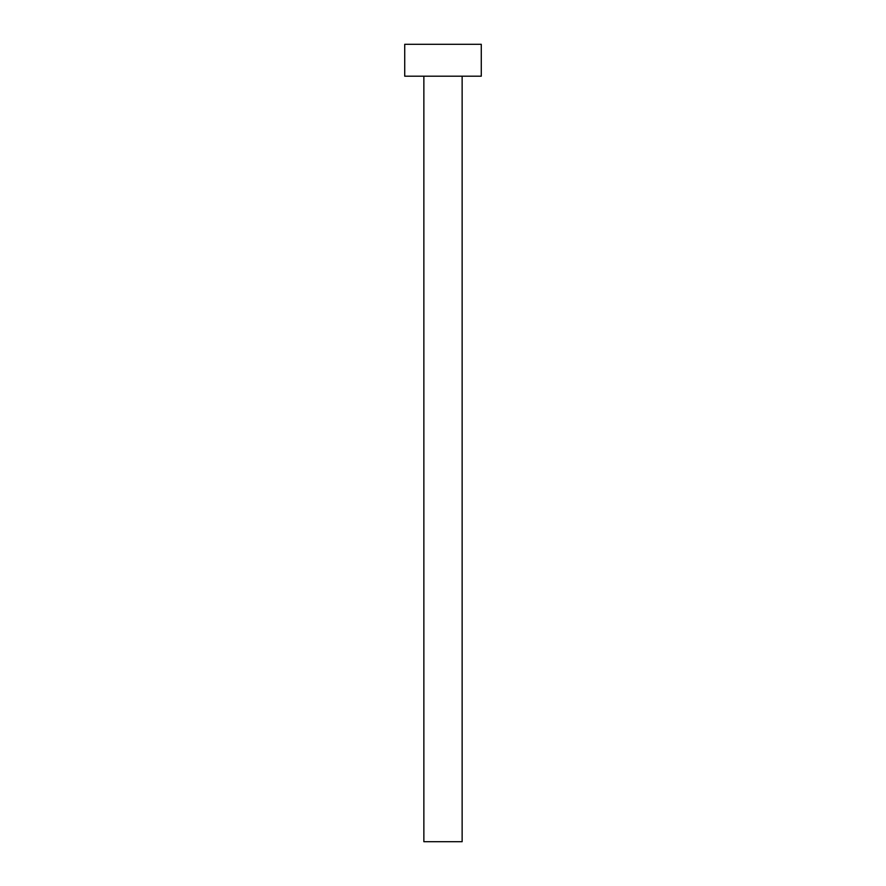 <?xml version="1.0" encoding="UTF-8"?>
<svg xmlns="http://www.w3.org/2000/svg" width="886" height="886" viewBox="0 0 886 886"><rect width="100%" height="100%" fill="white"/><g stroke="black" fill="none" stroke-linecap="round" stroke-linejoin="round"><path stroke-width="0.66" stroke-dasharray="4.43 3.32" d="M462.138 76.196L423.862 76.196L462.138 76.196M404.725 76.196L481.275 76.196M404.725 44.3L481.275 44.3M423.862 841.7L462.138 841.7"/><path stroke-width="1.33" d="M462.138 76.196L462.138 841.7L423.862 841.7L423.862 76.196M481.275 76.196L404.725 76.196L404.725 44.3L481.275 44.3L481.275 76.196"/></g></svg>
